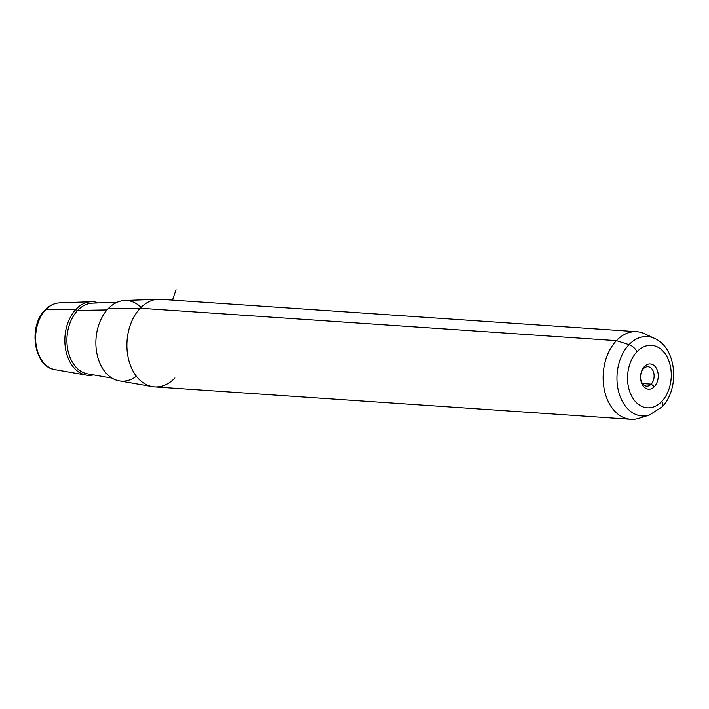<?xml version="1.0" encoding="UTF-8"?>
<svg xmlns="http://www.w3.org/2000/svg" width="709" height="709" viewBox="0 0 709 709"><rect width="100%" height="100%" fill="white"/><g stroke="black" fill="none" stroke-linecap="round" stroke-linejoin="round"><path stroke-width="1.06" d="M651.163 384.154A9.722 6.78 -86.1 0 1 646.661 386.13A9.722 6.78 -86.1 0 1 640.617 378.562A9.722 6.78 93.9 0 0 651.163 384.154A9.722 6.78 93.9 0 0 652.918 370.532A9.722 6.78 93.9 0 0 643.471 368.707L644.401 366.526A12.647 8.818 -86.1 0 1 656.702 368.91A12.647 8.818 -86.1 0 1 654.416 386.618L651.163 384.154L654.416 386.618A12.647 8.818 -86.1 0 1 640.652 378.925A12.647 8.818 -86.1 0 1 641.051 373.049A12.647 8.818 -86.1 0 1 644.401 366.526L643.471 368.707A9.722 6.78 93.9 0 0 640.971 373.404A9.722 6.78 -86.1 0 1 643.471 368.707A9.722 6.78 -86.1 0 1 647.982 366.721A9.722 6.78 -86.1 0 1 653.902 373.537A9.722 6.78 -86.1 0 1 651.163 384.154L642.46 383.56L651.163 384.154M158.329 299.269A43.887 30.602 93.9 0 0 140.222 308.238L108.123 308.752A40.378 28.147 -86.1 0 1 124.784 300.501L158.329 299.269M152.391 386.618L119.316 380.857A40.378 28.147 -86.1 0 1 96.53 351.407A40.378 28.147 -86.1 0 1 108.123 308.752L140.222 308.238A43.887 30.602 93.9 0 0 127.62 354.606A43.887 30.602 93.9 0 0 152.391 386.618A43.887 30.602 93.9 0 0 174.946 377.95M649.55 336.819A43.887 30.602 93.9 0 0 636.771 331.715A43.887 30.602 93.9 0 0 616.422 340.648L140.222 308.238A43.887 30.602 -86.1 0 1 160.562 299.304L636.771 331.715M630.806 419.294L154.606 386.884A43.887 30.602 -86.1 0 1 127.886 356.14A43.887 30.602 -86.1 0 1 140.222 308.238L616.422 340.648A43.887 30.602 93.9 0 0 604.086 388.55A43.887 30.602 93.9 0 0 630.806 419.294A43.887 30.602 93.9 0 0 644.162 415.97M45.784 309.736A33.562 23.397 -86.1 0 1 59.636 302.876A33.562 23.397 93.9 0 0 45.784 309.736L76.031 309.257L45.784 309.736A33.562 23.397 93.9 0 0 36.15 345.186A33.562 23.397 93.9 0 0 55.089 369.664A33.562 23.397 -86.1 0 1 36.15 345.186A33.562 23.397 -86.1 0 1 45.784 309.736A2.925 1.604 -136.4 0 0 44.977 310.046A2.925 1.604 43.6 0 1 45.784 309.736M98.409 302.929A36.868 25.701 93.9 0 0 91.239 301.724A36.868 25.701 93.9 0 0 76.031 309.257A36.868 25.701 93.9 0 0 65.441 348.208A36.868 25.701 93.9 0 0 86.25 375.096A36.868 25.701 93.9 0 0 93.517 374.875A36.868 25.701 -86.1 0 1 66.478 353.117A36.868 25.701 -86.1 0 1 76.031 309.257A1.462 0.806 -136.4 0 0 77.689 310.409L107.041 309.939L77.689 310.409A35.521 24.762 -86.1 0 1 92.338 303.151A35.521 24.762 93.9 0 0 77.689 310.409A35.521 24.762 93.9 0 0 67.488 347.924A35.521 24.762 93.9 0 0 87.526 373.838A35.521 24.762 -86.1 0 1 67.488 347.924A35.521 24.762 -86.1 0 1 77.689 310.409A1.462 0.806 43.6 0 1 76.031 309.257A36.868 25.701 -86.1 0 1 98.409 302.929M661.878 407.055L649.355 415.066A39.784 27.731 -86.1 0 1 618.975 392.954A39.784 27.731 -86.1 0 1 629.016 344.663A39.784 27.731 93.9 0 0 618.975 392.954A39.784 27.731 93.9 0 0 649.355 415.066L638.862 418.328A43.887 30.602 -86.1 0 1 605.353 393.938A43.887 30.602 -86.1 0 1 616.422 340.648L629.016 344.663A39.784 27.731 -86.1 0 1 654.575 338.423A39.784 27.731 93.9 0 0 629.016 344.663L616.422 340.648A43.887 30.602 -86.1 0 1 644.623 333.771L654.575 338.423C676.944 348.137 680.037 389.019 661.878 407.055A8.774 4.821 -136.4 0 0 661.789 401.427A31.302 21.819 -86.1 0 1 631.373 395.533A31.302 21.819 -86.1 0 1 637.028 351.708A31.302 21.819 -86.1 0 1 667.444 357.611A31.302 21.819 -86.1 0 1 661.789 401.427A8.774 4.821 43.6 0 1 661.878 407.055A8.774 4.821 -136.4 0 1 660.496 407.843M644.401 366.526A12.647 8.818 93.9 0 0 642.124 384.234A12.647 8.818 93.9 0 0 654.416 386.618A12.647 8.818 93.9 0 0 656.702 368.91A12.647 8.818 93.9 0 0 644.401 366.526M629.016 344.663A8.774 4.821 43.6 0 1 637.028 351.708A31.302 21.819 93.9 0 0 631.373 395.533A31.302 21.819 93.9 0 0 661.789 401.427A31.302 21.819 93.9 0 0 667.444 357.611A31.302 21.819 93.9 0 0 637.028 351.708A8.774 4.821 -136.4 0 0 629.016 344.663M141.047 307.396A40.378 28.147 93.9 0 0 108.123 308.752A40.378 28.147 93.9 0 0 99.685 362.769A40.378 28.147 93.9 0 0 136.367 376.222M172.464 300.12L176.071 289.706M86.25 375.096L55.089 369.664C33.89 367.12 27.846 326.459 44.977 310.046C49.276 305.561 54.159 303.168 59.636 302.876L91.239 301.724M87.526 373.838L112.066 378.11M92.338 303.151L117.224 302.238"/></g></svg>

